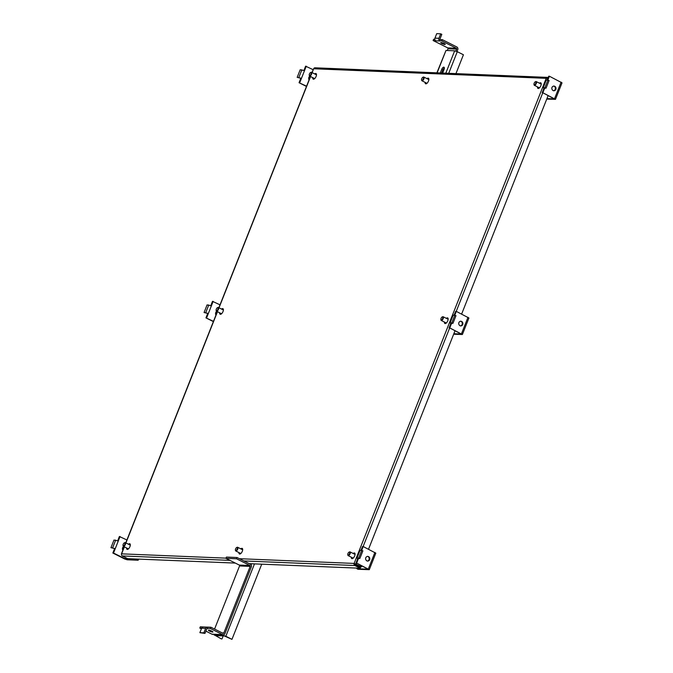 <?xml version="1.0" encoding="UTF-8"?>
<svg xmlns="http://www.w3.org/2000/svg" width="673" height="673" viewBox="0 0 673 673"><rect width="100%" height="100%" fill="white"/><g stroke="black" fill="none" stroke-linecap="round" stroke-linejoin="round"><path stroke-width="1.01" d="M352.172 557.639A3.121 1.388 -63.3 0 0 352.299 558.657L352.316 557.707M353.207 553.492A3.121 1.388 116.7 0 1 354.604 553.029A3.121 1.388 116.7 0 1 354.688 555.881A3.121 1.388 116.7 0 1 351.786 558.615A3.121 1.388 116.7 0 1 351.331 557.219M239.798 553.013A3.121 1.388 -63.3 0 0 239.916 554.03L239.941 553.08M240.833 548.865A3.121 1.388 116.7 0 1 242.23 548.402A3.121 1.388 116.7 0 1 242.314 551.254A3.121 1.388 116.7 0 1 239.411 553.98A3.121 1.388 116.7 0 1 238.957 552.583M127.424 548.386A3.121 1.388 -63.3 0 0 127.542 549.404L127.567 548.453M128.459 544.238A3.121 1.388 116.7 0 1 129.847 543.776A3.121 1.388 116.7 0 1 129.939 546.627A3.121 1.388 116.7 0 1 127.037 549.353A3.121 1.388 116.7 0 1 126.583 547.957M538.358 87.313A3.121 1.388 -63.3 0 0 538.467 88.449M539.46 83.208A3.121 1.388 116.7 0 1 540.772 82.821A3.121 1.388 116.7 0 1 540.856 85.673A3.121 1.388 116.7 0 1 537.954 88.407A3.121 1.388 116.7 0 1 537.508 86.893M425.967 82.804A3.121 1.388 -63.3 0 0 426.085 83.822L426.11 82.872M427.002 78.657A3.121 1.388 116.7 0 1 428.398 78.194A3.121 1.388 116.7 0 1 428.482 81.046A3.121 1.388 116.7 0 1 425.58 83.772A3.121 1.388 116.7 0 1 425.126 82.375M313.61 78.06A3.121 1.388 -63.3 0 0 313.711 79.195M314.712 73.954A3.121 1.388 116.7 0 1 316.016 73.567A3.121 1.388 116.7 0 1 316.108 76.419A3.121 1.388 116.7 0 1 313.206 79.145A3.121 1.388 116.7 0 1 312.76 77.631M445.265 322.476A3.121 1.388 -63.3 0 0 445.383 323.553L445.417 322.552M446.334 318.354A3.121 1.388 116.7 0 1 447.688 317.925A3.121 1.388 116.7 0 1 447.772 320.777A3.121 1.388 116.7 0 1 444.87 323.511A3.121 1.388 116.7 0 1 444.424 322.056M220.517 313.223A3.121 1.388 -63.3 0 0 220.626 314.299M221.585 309.092A3.121 1.388 116.7 0 1 222.931 308.671A3.121 1.388 116.7 0 1 223.024 311.523A3.121 1.388 116.7 0 1 220.121 314.249A3.121 1.388 116.7 0 1 219.676 312.794M121.527 554.098L121.603 553.845A1.59 1.396 92.4 0 0 122.301 555.94L127.693 558.657L235.348 563.091M547.721 78.766L546.207 78.329A1.59 1.396 -87.6 0 1 547.536 77.387L315.006 67.805A1.59 1.396 92.4 0 0 313.668 68.755L311.969 72.566M547.536 77.387A1.59 1.396 -87.6 0 1 548.049 77.513L548.192 77.588M243.887 560.946L354.839 565.513A1.59 1.396 -87.6 0 1 354.141 563.427L361.569 566.809L361.881 566.01M354.183 553.988L354.94 553.408A3.121 1.388 -63.3 0 0 354.048 553.921M241.809 549.361L242.566 548.781A3.121 1.388 -63.3 0 0 241.674 549.294M129.435 544.735L130.192 544.154A3.121 1.388 -63.3 0 0 129.3 544.667M541.109 83.2A3.121 1.388 -63.3 0 0 540.31 83.637M427.978 79.153L428.735 78.573A3.121 1.388 -63.3 0 0 427.843 79.086M315.696 74.451L316.369 73.963A3.121 1.388 -63.3 0 0 315.561 74.375M448.025 318.304A3.121 1.388 -63.3 0 0 447.175 318.775M223.276 309.05A3.121 1.388 -63.3 0 0 222.427 309.521M547.805 78.556L547.671 78.48A0.53 0.471 92.4 0 0 547.174 78.564M368.526 549.227L454.99 330.855M461.628 314.072L548.091 95.692M361.569 566.809L354.141 563.427L546.207 78.329L313.668 68.755L312.121 72.65M354.839 565.513L360.232 568.231L360.61 567.272L355.218 564.554A0.53 0.471 -87.6 0 1 354.982 563.848M249.279 563.663L360.232 568.231M442.96 72.221A2.515 1.119 116.7 0 1 442.884 72.188A2.515 1.119 116.7 0 1 442.615 70.48M444.155 43.56A2.431 0.429 -158.4 0 0 440.739 42.618A2.431 0.429 -158.4 0 0 441.833 43.459A2.431 0.429 -158.4 0 0 445.248 44.401A2.431 0.429 -158.4 0 0 444.155 43.56M442.262 39.623L441.757 40.893L439.427 40.792L439.932 39.522L442.262 39.623L456.858 46.975A2.053 1.8 92.4 0 1 457.758 49.684L457.017 51.552M441.757 40.893L456.353 48.246A0.665 0.589 -87.6 0 1 456.647 49.121L455.865 51.089M447.318 50.509L448.008 48.767A0.665 0.589 92.4 0 0 447.713 47.884L433.118 40.531L433.622 39.261L434.808 39.312M439.452 40.742A2.053 1.8 -87.6 0 1 438.931 38.285L440.706 33.818L436.718 33.65L434.943 38.125A2.053 1.8 92.4 0 0 435.843 40.834L433.118 40.531M440.117 39.53A0.665 0.589 -87.6 0 1 440.041 38.849L441.816 34.373L440.706 33.818M435.843 40.834L439.831 40.994M124.513 542.808A2.086 0.925 116.7 0 1 124.741 542.674A2.086 0.925 116.7 0 1 125.271 542.631A2.086 0.925 116.7 0 1 125.329 544.533A2.086 0.925 116.7 0 1 123.403 546.358A2.086 0.925 116.7 0 1 123.109 545.904A2.086 0.925 116.7 0 1 123.083 545.643M124.799 544.364A1.666 0.74 116.7 0 1 123.782 545.727A1.666 0.74 116.7 0 1 123.024 545.45A1.666 0.74 116.7 0 1 123.201 544.297A1.666 0.74 116.7 0 1 124.32 542.867A1.666 0.74 116.7 0 1 124.799 544.364M122.865 550.194A2.431 2.137 -87.6 0 1 123.706 546.51M112.845 553.021L114.603 548.579L115.276 548.604L113.51 553.055L112.845 553.021L124.547 558.918L127.18 559.785L138.158 560.239L138.613 559.103M113.51 553.055L126.07 559.229L137.048 559.675L138.158 560.239M126.911 539.982L119.39 536.499L117.725 540.705M137.048 559.675L137.3 559.053M120.055 536.532L118.297 540.974L113.989 540.032L110.969 547.671L115.276 548.604L118.297 540.974M114.603 548.579L110.969 547.671M349.262 552.062A2.086 0.925 116.7 0 1 349.489 551.927A2.086 0.925 116.7 0 1 350.019 551.894A2.086 0.925 116.7 0 1 350.086 553.795A2.086 0.925 116.7 0 1 348.151 555.612A2.086 0.925 116.7 0 1 347.857 555.158A2.086 0.925 116.7 0 1 347.832 554.897M347.958 553.551A1.666 0.74 116.7 0 1 349.077 552.129A1.666 0.74 116.7 0 1 349.548 553.618A1.666 0.74 116.7 0 1 348.53 554.989A1.666 0.74 116.7 0 1 347.773 554.712A1.666 0.74 116.7 0 1 347.958 553.551M367.281 561.114A2.431 2.137 92.4 0 0 367.483 556.319M369.662 559.709A2.431 2.137 92.4 0 0 365.776 557.749A2.431 2.137 92.4 0 0 369.662 559.709M357.17 568.105L356.917 568.735L358.028 569.291L369.284 569.678L375.82 553.156L363.193 546.543L362.528 546.518L361.065 550.211M356.917 568.735L367.988 569.165L356.656 563.065L369.284 569.678M358.246 565.37L358.019 565.959M355.992 563.04L357.75 558.59L359.87 558.439L362.898 550.8L359.845 550.245L356.816 557.875L359.87 558.439M363.193 546.543L361.729 550.236M356.656 563.065L358.507 558.38M357.75 558.59L356.816 557.875M358.759 557.875L361.788 550.245M442.363 316.907A2.086 0.925 116.7 0 1 442.59 316.773A2.086 0.925 116.7 0 1 443.128 316.739A2.086 0.925 116.7 0 1 443.187 318.64A2.086 0.925 116.7 0 1 441.252 320.457A2.086 0.925 116.7 0 1 440.966 320.003A2.086 0.925 116.7 0 1 440.941 319.742M441.059 318.396A1.666 0.74 116.7 0 1 442.178 316.975A1.666 0.74 116.7 0 1 442.657 318.464A1.666 0.74 116.7 0 1 441.639 319.835A1.666 0.74 116.7 0 1 440.874 319.557A1.666 0.74 116.7 0 1 441.059 318.396M460.391 325.959A2.431 2.137 92.4 0 0 460.584 321.164M462.763 324.554A2.431 2.137 92.4 0 0 458.877 322.594A2.431 2.137 92.4 0 0 462.763 324.554M453.644 334.237L462.385 334.515L468.93 318.001L456.302 311.389L455.629 311.363L454.174 315.057M453.846 333.732L461.098 334.01L449.757 327.911L462.385 334.515M449.093 327.886L450.851 323.435L452.979 323.284L456 315.645L452.946 315.09L449.926 322.72L452.979 323.284M456.302 311.389L454.839 315.082M449.757 327.911L451.608 323.225M450.851 323.435L449.926 322.72M451.869 322.72L454.889 315.082M217.615 307.654A2.086 0.925 116.7 0 1 217.842 307.519A2.086 0.925 116.7 0 1 218.38 307.477A2.086 0.925 116.7 0 1 218.439 309.378A2.086 0.925 116.7 0 1 216.504 311.204A2.086 0.925 116.7 0 1 216.218 310.749A2.086 0.925 116.7 0 1 216.193 310.489M217.909 309.201A1.666 0.74 116.7 0 1 216.883 310.573A1.666 0.74 116.7 0 1 216.126 310.295A1.666 0.74 116.7 0 1 216.311 309.143A1.666 0.74 116.7 0 1 217.429 307.712A1.666 0.74 116.7 0 1 217.909 309.201M215.974 315.04A2.431 2.137 -87.6 0 1 216.807 311.355M213.375 321.601L205.955 317.866L213.476 321.349M220.012 304.827L212.491 301.344L210.826 305.55M205.955 317.866L207.713 313.425L208.378 313.45L206.619 317.892M213.156 301.378L211.398 305.82L207.099 304.877L204.07 312.516L208.378 313.45L211.398 305.82M207.713 313.425L204.07 312.516M535.472 81.753A2.086 0.925 116.7 0 1 535.7 81.618A2.086 0.925 116.7 0 1 536.23 81.584A2.086 0.925 116.7 0 1 536.288 83.486A2.086 0.925 116.7 0 1 534.354 85.303A2.086 0.925 116.7 0 1 534.068 84.848A2.086 0.925 116.7 0 1 534.042 84.588M534.16 83.242A1.666 0.74 116.7 0 1 535.279 81.812A1.666 0.74 116.7 0 1 535.758 83.309A1.666 0.74 116.7 0 1 534.741 84.672A1.666 0.74 116.7 0 1 533.983 84.394A1.666 0.74 116.7 0 1 534.16 83.242M553.492 90.805A2.431 2.137 92.4 0 0 553.694 86.009M555.864 89.4A2.431 2.137 92.4 0 0 551.978 87.44A2.431 2.137 92.4 0 0 555.864 89.4M546.754 99.082L555.486 99.36L562.031 82.846L549.404 76.234L548.739 76.209L547.275 79.902M546.956 98.578L554.199 98.855L542.859 92.756L555.486 99.36M542.194 92.723L543.952 88.281L546.081 88.121L549.109 80.491L546.055 79.936L543.027 87.566L546.081 88.121M549.404 76.234L547.94 79.927M542.859 92.756L544.718 88.07M543.952 88.281L543.027 87.566M544.97 87.566L547.999 79.927M310.724 72.499A2.086 0.925 116.7 0 1 310.943 72.364A2.086 0.925 116.7 0 1 311.481 72.322A2.086 0.925 116.7 0 1 311.54 74.223A2.086 0.925 116.7 0 1 309.605 76.049A2.086 0.925 116.7 0 1 309.319 75.595A2.086 0.925 116.7 0 1 309.294 75.334M311.01 74.047A1.666 0.74 116.7 0 1 309.992 75.418A1.666 0.74 116.7 0 1 309.235 75.14A1.666 0.74 116.7 0 1 309.412 73.988A1.666 0.74 116.7 0 1 310.531 72.558A1.666 0.74 116.7 0 1 311.01 74.047M309.075 79.877A2.431 2.137 -87.6 0 1 309.908 76.2M306.476 86.447L299.056 82.712L306.577 86.194M313.122 69.672L305.601 66.19L303.935 70.396M299.056 82.712L300.814 78.27L301.479 78.295L299.721 82.737M306.265 66.223L304.507 70.665L300.2 69.723L297.18 77.361L301.479 78.295L304.507 70.665M300.814 78.27L297.18 77.361M423.056 77.227A2.086 0.925 116.7 0 1 423.283 77.092A2.086 0.925 116.7 0 1 423.813 77.05A2.086 0.925 116.7 0 1 423.881 78.951A2.086 0.925 116.7 0 1 421.946 80.777A2.086 0.925 116.7 0 1 421.651 80.323A2.086 0.925 116.7 0 1 421.626 80.062M423.342 78.783A1.666 0.74 116.7 0 1 422.324 80.146A1.666 0.74 116.7 0 1 421.567 79.868A1.666 0.74 116.7 0 1 421.752 78.716A1.666 0.74 116.7 0 1 422.871 77.286A1.666 0.74 116.7 0 1 423.342 78.783M236.888 547.435A2.086 0.925 116.7 0 1 237.115 547.3A2.086 0.925 116.7 0 1 237.645 547.267A2.086 0.925 116.7 0 1 237.712 549.168A2.086 0.925 116.7 0 1 235.777 550.985A2.086 0.925 116.7 0 1 235.483 550.531A2.086 0.925 116.7 0 1 235.457 550.27M235.584 548.924A1.666 0.74 116.7 0 1 236.703 547.502A1.666 0.74 116.7 0 1 237.174 548.991A1.666 0.74 116.7 0 1 236.156 550.354A1.666 0.74 116.7 0 1 235.399 550.085A1.666 0.74 116.7 0 1 235.584 548.924M212.626 632.073A2.431 0.429 -158.4 0 0 212.937 631.989A2.431 0.429 -158.4 0 0 211.364 630.912A2.431 0.429 -158.4 0 0 208.739 630.113A2.431 0.429 -158.4 0 0 208.42 630.197A2.431 0.429 -158.4 0 0 210.001 631.274A2.431 0.429 -158.4 0 0 212.626 632.073M250.196 566.38L223.823 632.99A0.665 0.589 -87.6 0 1 223.049 633.335L210.952 627.244L210.447 628.515L222.544 634.605A2.053 1.8 92.4 0 0 224.933 633.554L251.307 566.944A2.053 1.8 92.4 0 0 250.406 564.235L237.064 557.513L236.56 558.783L249.902 565.505A0.665 0.589 -87.6 0 1 250.196 566.38L239.554 565.943A0.665 0.589 92.4 0 0 239.268 565.068L225.926 558.346L226.422 557.076L237.064 557.513M214.569 629.062L239.554 565.943M223.209 634.782L212.567 634.345A2.053 1.8 -87.6 0 1 211.911 634.168L205.871 631.131M201.378 628.868L199.805 628.077L200.31 626.799L203.717 626.984M210.447 628.515L207.124 628.372L207.621 627.101L210.952 627.244M236.56 558.783L225.926 558.346M207.124 628.372L207.52 628.574A0.665 0.589 -87.6 0 0 206.746 628.919L204.971 633.394L203.86 632.83L205.635 628.355A2.053 1.8 -87.6 0 1 207.604 627.16M199.805 628.077L201.664 628.153M207.36 627.135L203.372 626.967A2.053 1.8 92.4 0 0 201.648 628.195L199.873 632.67L204.971 633.394M199.873 632.67L203.86 632.83M440.327 72.97A2.431 1.085 116.7 0 1 440.479 72.499L441.74 69.327A2.431 1.085 116.7 0 1 443.785 67.149A2.431 1.085 116.7 0 1 443.995 67.207A2.431 1.085 116.7 0 1 444.071 69.428L442.809 72.6A2.431 1.085 116.7 0 1 442.607 73.063M214.771 634.429L214.536 635.034L223.209 635.396L225.834 636.263L254.495 563.881M448.723 73.315L457.287 51.678L454.662 50.812L445.989 50.45L436.886 72.827M214.536 635.034L221.324 638.913L215.562 635.623L224.319 635.951L231.966 639.35L225.834 636.263M457.287 51.678L463.419 54.765L455.958 73.609M444.357 67.88A2.431 1.085 -63.3 0 0 442.851 69.891L441.606 73.02M231.966 639.35L261.73 564.176M223.192 635.909L221.989 638.938M310.581 76.537L219.019 307.805M217.48 311.692L125.918 542.96M124.379 546.846L121.603 553.845L226.002 558.144M239.42 558.699L354.141 563.427M356.177 564.092L356.488 563.293M363.126 546.543L449.598 328.138M456.227 311.389L542.699 92.983M122.301 555.94L229.956 560.373M448.008 48.767L456.647 49.121M447.713 47.884L456.353 48.246M438.931 38.285L434.943 38.125M129.485 544.76L130.226 544.238M127.634 549.378L127.609 548.478M126.524 558.068L126.07 559.229M125.212 558.943L125.725 557.665M115.672 540.108L112.643 547.738M352.383 558.632L352.366 557.732M354.234 554.014L354.974 553.5M374.895 552.44L368.35 568.954M357.085 557.808L360.114 550.169M445.501 323.52L445.467 322.577M447.343 318.859L448.041 318.354M467.996 317.286L461.459 333.8M450.195 322.653L453.215 315.014M222.595 309.605L223.293 309.1M220.752 314.266L220.719 313.324M208.773 304.953L205.753 312.583M538.619 88.407L538.568 87.423M540.444 83.704L541.117 83.216M561.105 82.123L554.56 98.645M543.296 87.498L546.316 79.86M313.862 79.153L313.82 78.169M301.874 69.79L298.854 77.429M428.028 79.178L428.768 78.657M426.177 83.797L426.152 82.897M240.009 554.005L239.983 553.105M241.859 549.387L242.6 548.865M223.823 632.99L222.241 632.931M239.268 565.068L249.902 565.505M222.544 634.605L211.911 634.168M207.091 628.557L207.52 628.574M201.648 628.195L205.635 628.355M223.209 635.396L223.453 634.774M251.122 564.883L251.567 563.755M445.795 73.189L454.662 50.812M445.989 50.45L437.122 72.835M442.851 69.891L441.74 69.327M441.505 73.012L440.479 72.499M310.43 76.461L218.868 307.729M217.329 311.616L125.758 542.884M124.219 546.77L121.401 553.904M128.434 548.89L123.403 546.358M123.024 545.45L123.109 545.904M130.31 545.172L125.271 542.631M124.32 542.867L124.741 542.674M355.058 554.426L350.019 551.894M353.182 558.144L348.151 555.612M347.773 554.712L347.857 555.158M448.151 319.263L443.128 316.739M447.907 318.337L447.293 318.834M446.308 323.006L441.252 320.457M440.874 319.557L440.966 320.003M223.15 309.084L222.544 309.58M221.56 313.753L216.504 311.204M216.126 310.295L216.218 310.749M220.668 313.298L220.66 314.291M223.394 310.009L218.38 307.477M538.518 88.432L538.526 87.397M541.235 84.1L536.23 81.584M535.279 81.812L535.7 81.618M540.865 83.284L540.394 83.679M539.435 87.86L534.354 85.303M533.983 84.394L534.068 84.848M316.108 74.022L315.645 74.425M314.686 78.606L309.605 76.049M309.235 75.14L309.319 75.595M313.769 78.144L313.769 79.178M316.487 74.846L311.481 72.322M426.976 83.309L421.946 80.777M421.567 79.868L421.651 80.323M428.852 79.591L423.813 77.05M242.684 549.799L237.645 547.267M240.808 553.517L235.777 550.985M235.399 550.085L235.483 550.531M214.266 635.11L214.536 634.42"/></g></svg>
